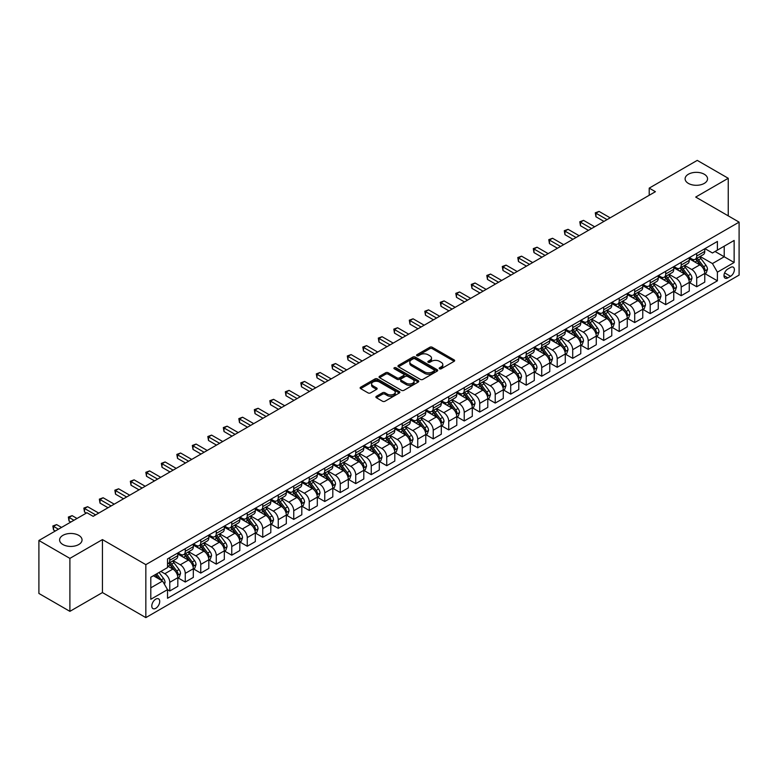 <?xml version="1.0" encoding="UTF-8"?>
<svg xmlns="http://www.w3.org/2000/svg" width="778" height="778" viewBox="0 0 778 778"><rect width="100%" height="100%" fill="white"/><g stroke="black" fill="none" stroke-linecap="round" stroke-linejoin="round"><path stroke-width="1.17" d="M439.531 368.782A1.206 0.7 0 0 0 441.233 368.782L454.158 361.313A1.721 0.992 0 0 0 454.663 360.613A1.721 0.992 0 0 0 454.158 359.913L432.257 347.26A1.721 0.992 0 0 0 429.826 347.26L416.891 354.729A1.206 0.7 0 0 0 416.541 355.215A1.206 0.7 0 0 0 416.891 355.711A1.206 0.7 0 0 0 418.593 355.711L420.266 354.749A5.504 3.18 0 0 1 428.056 354.749L429.884 355.799A5.504 3.18 0 0 1 431.498 358.045A5.504 3.18 0 0 1 429.884 360.292L428.211 361.264A1.206 0.7 0 0 0 427.861 361.751A1.206 0.7 0 0 0 428.211 362.247A1.206 0.7 0 0 0 429.913 362.247L431.586 361.284A5.504 3.18 0 0 1 439.376 361.284L441.204 362.334A5.504 3.18 0 0 1 442.818 364.581A5.504 3.18 0 0 1 441.204 366.827L439.531 367.8A1.206 0.7 0 0 0 439.171 368.286A1.206 0.7 0 0 0 439.531 368.782L439.531 367.8M78.763 535.361A11.223 6.477 0 0 0 66.529 533.961A11.223 6.477 0 0 0 59.605 539.951A11.223 6.477 0 0 0 62.892 544.532A11.223 6.477 0 0 0 75.116 545.932A11.223 6.477 0 0 0 82.05 539.951A11.223 6.477 0 0 0 78.763 535.361M704.265 174.233A11.223 6.477 0 0 0 692.031 172.833A11.223 6.477 0 0 0 685.107 178.814A11.223 6.477 0 0 0 688.394 183.404A11.223 6.477 0 0 0 700.618 184.804A11.223 6.477 0 0 0 707.552 178.814A11.223 6.477 0 0 0 704.265 174.233M155.756 608.308A5.611 3.238 120 0 0 159.422 603.368A5.611 3.238 120 0 0 158.556 598.865A5.611 3.238 120 0 0 155.756 599.148A5.611 3.238 120 0 0 152.089 604.088A5.611 3.238 120 0 0 152.945 608.591A5.611 3.238 120 0 0 155.756 608.308M376.396 396.303A1.721 0.992 0 0 0 375.891 397.004A1.721 0.992 0 0 0 376.396 397.714L382.543 401.263A1.721 0.992 0 0 0 384.974 401.263L399.338 392.968A1.721 0.992 0 0 0 399.843 392.268A1.721 0.992 0 0 0 399.338 391.567L377.427 378.915A1.721 0.992 0 0 0 374.996 378.915L360.632 387.211A1.721 0.992 0 0 0 360.136 387.911A1.721 0.992 0 0 0 360.632 388.611L368.062 392.9A1.721 0.992 0 0 0 370.493 392.9L376.64 389.35A1.721 0.992 0 0 0 377.145 388.65A1.721 0.992 0 0 0 376.64 387.94L372.954 385.82A4.6 2.655 0 0 1 371.612 383.943A4.6 2.655 0 0 1 374.451 381.483A4.6 2.655 0 0 1 379.469 382.056L393.892 390.391A4.6 2.655 0 0 1 395.243 392.268A4.6 2.655 0 0 1 392.394 394.718A4.6 2.655 0 0 1 387.376 394.145L384.974 392.754A1.721 0.992 0 0 0 382.543 392.754L376.396 396.303L376.396 397.714L382.543 394.193L382.543 392.754M102.443 539.592L69.894 558.38L38.9 540.486L38.9 593.458L69.894 611.352L102.443 592.564L145.836 617.615L145.836 564.643L102.443 539.592L102.443 592.564M728.247 215.866L728.247 178.279L695.707 197.067L739.1 222.129L145.836 564.643M728.247 178.279L697.253 160.385L649.212 188.12L649.212 195.278M38.9 540.486L86.942 512.751L93.146 516.329L655.407 191.699L649.212 188.12M420.392 379.411A1.721 0.992 0 0 0 422.824 379.411L437.187 371.116A1.721 0.992 0 0 0 437.693 370.416A1.721 0.992 0 0 0 437.187 369.715L415.277 357.063A1.721 0.992 0 0 0 412.846 357.063L398.482 365.359A1.721 0.992 0 0 0 397.976 366.059A1.721 0.992 0 0 0 398.482 366.759L420.392 379.411M394.767 369.044A1.206 0.7 0 0 1 395.992 369.21L395.992 367.78L418.263 380.637A1.721 0.992 0 0 1 418.768 381.337A1.721 0.992 0 0 1 418.263 382.047L403.899 390.332A1.721 0.992 0 0 1 401.467 390.332L379.557 377.69L379.557 376.28A1.721 0.992 0 0 0 379.061 376.98A1.721 0.992 0 0 0 379.557 377.69M379.557 376.28L385.703 372.73A1.721 0.992 0 0 1 388.144 372.73L397.023 377.865A1.721 0.992 0 0 0 399.454 377.865L403.539 375.511A1.721 0.992 0 0 0 404.035 374.801A1.721 0.992 0 0 0 403.539 374.101L394.29 368.762A1.206 0.7 0 0 1 393.931 368.276A1.206 0.7 0 0 1 394.679 367.624A1.206 0.7 0 0 1 395.992 367.78M730.542 267.438L727.819 269.013A5.436 3.141 120 0 0 724.269 273.798A5.436 3.141 120 0 0 725.096 278.154A5.436 3.141 120 0 0 727.819 277.892L730.542 276.316A5.436 3.141 120 0 0 734.092 271.522A5.436 3.141 120 0 0 733.265 267.165A5.436 3.141 120 0 0 730.542 267.438M145.836 617.615L739.1 275.101L739.1 222.129M704.946 248.649L712.444 252.976L717.404 250.117L717.404 241.452L167.533 558.915L167.533 567.58L150.796 577.237L150.796 599.293L167.533 589.627L167.533 598.282L717.404 280.819L717.404 272.164L712.444 263.567L700.112 256.458M717.404 250.117L734.14 240.451L734.14 262.497L717.404 272.164M69.894 558.38L69.894 611.352M715.05 251.479L724.221 256.769L724.221 246.179L734.14 240.451M712.444 263.567L724.221 256.769L734.14 262.497M150.796 587.837L162.573 581.04L153.402 575.739M167.533 589.695L169.769 590.988L169.769 582.323A7.012 4.046 -120 0 0 164.81 573.736L160.842 571.441M169.769 590.988L177.822 586.33L177.822 577.675A7.012 4.046 -120 0 0 172.862 569.078L167.533 566.005M178.006 577.85L185.261 582.041L185.261 573.376A7.012 4.046 -120 0 0 180.302 564.789L173.183 560.675M185.261 582.041L193.323 577.383L193.323 568.728A7.012 4.046 -120 0 0 188.364 560.131L177.822 554.053M193.508 568.903L200.763 573.094L200.763 564.429A7.012 4.046 -120 0 0 195.803 555.842L188.684 551.728M200.763 573.094L208.825 568.436L208.825 559.771A7.012 4.046 -120 0 0 203.865 551.184L193.323 545.106M209.01 559.956L216.255 564.147L216.255 555.482A7.012 4.046 -120 0 0 211.295 546.895L204.176 542.781M216.255 564.147L224.317 559.489L224.317 550.824A7.012 4.046 -120 0 0 219.357 542.237L208.825 536.149M224.502 551.009L231.756 555.191L231.756 546.535A7.012 4.046 -120 0 0 226.797 537.948L219.678 533.834M231.756 555.191L239.819 550.542L239.819 541.877A7.012 4.046 -120 0 0 234.859 533.29L224.317 527.202M240.003 542.062L247.258 546.244L247.258 537.588A7.012 4.046 -120 0 0 242.298 528.991L235.18 524.887M247.258 546.244L255.31 541.595L255.31 532.93A7.012 4.046 -120 0 0 250.351 524.343L239.819 518.255M255.505 533.115L262.75 537.297L262.75 528.641A7.012 4.046 -120 0 0 257.79 520.044L250.672 515.94M262.75 537.297L270.812 532.648L270.812 523.983A7.012 4.046 -120 0 0 265.852 515.396L255.31 509.308M270.997 524.168L278.252 528.35L278.252 519.694A7.012 4.046 -120 0 0 273.292 511.097L266.173 506.993M278.252 528.35L286.314 523.701L286.314 515.036A7.012 4.046 -120 0 0 281.354 506.449L270.812 500.361M286.499 515.221L293.753 519.403L293.753 510.747A7.012 4.046 -120 0 0 288.794 502.15L281.665 498.037M293.753 519.403L301.806 514.754L301.806 506.089A7.012 4.046 -120 0 0 296.846 497.502L286.314 491.414M301.99 506.264L309.245 510.456L309.245 501.791A7.012 4.046 -120 0 0 304.286 493.203L297.167 489.09M309.245 510.456L317.307 505.807L317.307 497.142A7.012 4.046 -120 0 0 312.348 488.555L301.806 482.467M317.492 497.317L324.747 501.509L324.747 492.844A7.012 4.046 -120 0 0 319.787 484.256L312.668 480.143M324.747 501.509L332.809 496.86L332.809 488.195A7.012 4.046 -120 0 0 327.849 479.608L317.307 473.52M332.994 488.37L340.239 492.562L340.239 483.897A7.012 4.046 -120 0 0 335.279 475.309L328.16 471.196M340.239 492.562L348.301 487.903L348.301 479.248A7.012 4.046 -120 0 0 343.341 470.661L332.809 464.573M348.486 479.423L355.74 483.615L355.74 474.95A7.012 4.046 -120 0 0 350.781 466.362L343.662 462.249M355.74 483.615L363.803 478.956L363.803 470.301A7.012 4.046 -120 0 0 358.843 461.714L348.301 455.626M363.987 470.476L371.242 474.668L371.242 466.003A7.012 4.046 -120 0 0 366.282 457.415L359.164 453.302M371.242 474.668L379.294 470.009L379.294 461.354A7.012 4.046 -120 0 0 374.335 452.757L363.803 446.679M379.489 461.529L386.734 465.721L386.734 457.056A7.012 4.046 -120 0 0 381.774 448.468L374.656 444.355M386.734 465.721L394.796 461.062L394.796 452.407A7.012 4.046 -120 0 0 389.836 443.81L379.294 437.732M394.981 452.582L402.236 456.774L402.236 448.109A7.012 4.046 -120 0 0 397.276 439.521L390.157 435.408M402.236 456.774L410.298 452.115L410.298 443.46A7.012 4.046 -120 0 0 405.338 434.863L394.796 428.785M410.483 443.635L417.737 447.827L417.737 439.162A7.012 4.046 -120 0 0 412.778 430.574L405.649 426.461M417.737 447.827L425.79 443.168L425.79 434.503A7.012 4.046 -120 0 0 420.83 425.916L410.298 419.838M425.974 434.688L433.229 438.88L433.229 430.215A7.012 4.046 -120 0 0 428.27 421.627L421.151 417.514M433.229 438.88L441.291 434.221L441.291 425.556A7.012 4.046 -120 0 0 436.332 416.969L425.79 410.891M441.476 425.741L448.731 429.923L448.731 421.268A7.012 4.046 -120 0 0 443.771 412.68L436.653 408.567M448.731 429.923L456.793 425.274L456.793 416.609A7.012 4.046 -120 0 0 451.833 408.022L441.291 401.934M456.978 416.794L464.223 420.976L464.223 412.321A7.012 4.046 -120 0 0 459.263 403.724L452.144 399.62M464.223 420.976L472.285 416.327L472.285 407.662A7.012 4.046 -120 0 0 467.325 399.075L456.793 392.987M472.47 407.847L479.725 412.029L479.725 403.374A7.012 4.046 -120 0 0 474.765 394.777L467.646 390.673M479.725 412.029L487.787 407.38L487.787 398.715A7.012 4.046 -120 0 0 482.827 390.128L472.285 384.04M487.971 398.9L495.226 403.082L495.226 394.427A7.012 4.046 -120 0 0 490.266 385.83L483.148 381.726M495.226 403.082L503.278 398.433L503.278 389.768A7.012 4.046 -120 0 0 498.319 381.181L487.787 375.093M503.473 389.953L510.718 394.135L510.718 385.48A7.012 4.046 -120 0 0 505.758 376.883L498.64 372.769M510.718 394.135L518.78 389.486L518.78 380.821A7.012 4.046 -120 0 0 513.82 372.234L503.278 366.146M518.965 380.996L526.22 385.188L526.22 376.523A7.012 4.046 -120 0 0 521.26 367.936L514.141 363.822M526.22 385.188L534.282 380.539L534.282 371.874A7.012 4.046 -120 0 0 529.322 363.287L518.78 357.199M534.467 372.049L541.721 376.241L541.721 367.576A7.012 4.046 -120 0 0 536.762 358.989L529.633 354.875M541.721 376.241L549.774 371.592L549.774 362.927A7.012 4.046 -120 0 0 544.814 354.34L534.282 348.252M549.958 363.102L557.213 367.294L557.213 358.629A7.012 4.046 -120 0 0 552.254 350.042L545.135 345.928M557.213 367.294L565.275 362.636L565.275 353.98A7.012 4.046 -120 0 0 560.316 345.393L549.774 339.305M565.46 354.155L572.715 358.347L572.715 349.682A7.012 4.046 -120 0 0 567.755 341.095L560.637 336.981M572.715 358.347L580.777 353.689L580.777 345.033A7.012 4.046 -120 0 0 575.817 336.446L565.275 330.358M580.962 345.208L588.207 349.4L588.207 340.735A7.012 4.046 -120 0 0 583.257 332.148L576.128 328.034M588.207 349.4L596.269 344.742L596.269 336.086A7.012 4.046 -120 0 0 591.309 327.489L580.777 321.411M596.454 336.261L603.709 340.453L603.709 331.788A7.012 4.046 -120 0 0 598.749 323.201L591.63 319.087M603.709 340.453L611.771 335.795L611.771 327.139A7.012 4.046 -120 0 0 606.811 318.542L596.269 312.464M611.955 327.314L619.21 331.506L619.21 322.841A7.012 4.046 -120 0 0 614.25 314.254L607.132 310.14M619.21 331.506L627.263 326.848L627.263 318.192A7.012 4.046 -120 0 0 622.303 309.595L611.771 303.517M627.457 318.367L634.702 322.559L634.702 313.894A7.012 4.046 -120 0 0 629.742 305.307L622.624 301.193M634.702 322.559L642.764 317.901L642.764 309.245A7.012 4.046 -120 0 0 637.804 300.648L627.263 294.57M642.949 309.42L650.204 313.612L650.204 304.947A7.012 4.046 -120 0 0 645.244 296.36L638.125 292.246M650.204 313.612L658.266 308.954L658.266 300.289A7.012 4.046 -120 0 0 653.306 291.701L642.764 285.623M658.451 300.473L665.705 304.655L665.705 296A7.012 4.046 -120 0 0 660.746 287.413L653.617 283.299M665.705 304.655L673.758 300.007L673.758 291.342A7.012 4.046 -120 0 0 668.798 282.754L658.266 276.667M673.942 291.526L681.197 295.708L681.197 287.053A7.012 4.046 -120 0 0 676.238 278.456L669.119 274.352M681.197 295.708L689.259 291.06L689.259 282.395A7.012 4.046 -120 0 0 684.3 273.807L673.758 267.72M689.444 282.579L696.699 286.761L696.699 278.106A7.012 4.046 -120 0 0 691.739 269.509L684.621 265.405M696.699 286.761L704.761 282.113L704.761 273.448A7.012 4.046 -120 0 0 699.801 264.86L689.259 258.773M689.444 257.596L691.739 258.918A7.012 4.046 -120 0 0 695.24 259.269A7.012 4.046 -120 0 0 696.699 256.059L696.699 253.404M673.942 266.543L676.238 267.865A7.012 4.046 -120 0 0 679.748 268.216A7.012 4.046 -120 0 0 681.197 265.006L681.197 262.351M658.451 275.49L660.746 276.812A7.012 4.046 -120 0 0 664.247 277.163A7.012 4.046 -120 0 0 665.705 273.953L665.705 271.298M642.949 284.437L645.244 285.759A7.012 4.046 -120 0 0 648.755 286.11A7.012 4.046 -120 0 0 650.204 282.9L650.204 280.245M627.457 293.384L629.742 294.706A7.012 4.046 -120 0 0 633.253 295.056A7.012 4.046 -120 0 0 634.702 291.847L634.702 289.192M611.955 302.331L614.25 303.653A7.012 4.046 -120 0 0 617.751 304.004A7.012 4.046 -120 0 0 619.21 300.794L619.21 298.149M596.454 311.278L598.749 312.6A7.012 4.046 -120 0 0 602.26 312.951A7.012 4.046 -120 0 0 603.709 309.741L603.709 307.096M580.962 320.225L583.257 321.547A7.012 4.046 -120 0 0 586.758 321.898A7.012 4.046 -120 0 0 588.207 318.688L588.207 316.043M565.46 329.172L567.755 330.504A7.012 4.046 -120 0 0 571.256 330.844A7.012 4.046 -120 0 0 572.715 327.635L572.715 324.99M549.958 338.119L552.254 339.451A7.012 4.046 -120 0 0 555.764 339.791A7.012 4.046 -120 0 0 557.213 336.582L557.213 333.937M534.467 347.076L536.762 348.398A7.012 4.046 -120 0 0 540.263 348.739A7.012 4.046 -120 0 0 541.721 345.529L541.721 342.884M518.965 356.023L521.26 357.345A7.012 4.046 -120 0 0 524.771 357.686A7.012 4.046 -120 0 0 526.22 354.476L526.22 351.831M503.463 364.97L505.758 366.292A7.012 4.046 -120 0 0 509.269 366.642A7.012 4.046 -120 0 0 510.718 363.423L510.718 360.778M487.971 373.917L490.266 375.239A7.012 4.046 -120 0 0 493.767 375.589A7.012 4.046 -120 0 0 495.226 372.37L495.226 369.725M472.47 382.864L474.765 384.186A7.012 4.046 -120 0 0 478.276 384.536A7.012 4.046 -120 0 0 479.725 381.327L479.725 378.672M456.978 391.811L459.263 393.133A7.012 4.046 -120 0 0 462.774 393.483A7.012 4.046 -120 0 0 464.223 390.274L464.223 387.619M441.476 400.758L443.771 402.08A7.012 4.046 -120 0 0 447.272 402.43A7.012 4.046 -120 0 0 448.731 399.221L448.731 396.566M425.974 409.705L428.27 411.027A7.012 4.046 -120 0 0 431.78 411.377A7.012 4.046 -120 0 0 433.229 408.168L433.229 405.513M410.483 418.652L412.778 419.974A7.012 4.046 -120 0 0 416.279 420.324A7.012 4.046 -120 0 0 417.737 417.115L417.737 414.46M394.981 427.599L397.276 428.921A7.012 4.046 -120 0 0 400.787 429.271A7.012 4.046 -120 0 0 402.236 426.062L402.236 423.417M379.479 436.546L381.774 437.868A7.012 4.046 -120 0 0 385.285 438.218A7.012 4.046 -120 0 0 386.734 435.009L386.734 432.364M363.987 445.493L366.282 446.815A7.012 4.046 -120 0 0 369.783 447.165A7.012 4.046 -120 0 0 371.242 443.956L371.242 441.311M348.486 454.44L350.781 455.772A7.012 4.046 -120 0 0 354.291 456.112A7.012 4.046 -120 0 0 355.74 452.903L355.74 450.258M332.994 463.387L335.279 464.719A7.012 4.046 -120 0 0 338.79 465.059A7.012 4.046 -120 0 0 340.239 461.85L340.239 459.205M317.492 472.343L319.787 473.666A7.012 4.046 -120 0 0 323.288 474.006A7.012 4.046 -120 0 0 324.747 470.797L324.747 468.152M301.99 481.29L304.286 482.613A7.012 4.046 -120 0 0 307.796 482.953A7.012 4.046 -120 0 0 309.245 479.744L309.245 477.099M286.499 490.237L288.794 491.56A7.012 4.046 -120 0 0 292.295 491.91A7.012 4.046 -120 0 0 293.753 488.691L293.753 486.046M270.997 499.184L273.292 500.507A7.012 4.046 -120 0 0 276.803 500.857A7.012 4.046 -120 0 0 278.252 497.638L278.252 494.993M255.495 508.131L257.79 509.454A7.012 4.046 -120 0 0 261.301 509.804A7.012 4.046 -120 0 0 262.75 506.595L262.75 503.94M240.003 517.078L242.298 518.401A7.012 4.046 -120 0 0 245.799 518.751A7.012 4.046 -120 0 0 247.258 515.542L247.258 512.887M224.502 526.025L226.797 527.348A7.012 4.046 -120 0 0 230.307 527.698A7.012 4.046 -120 0 0 231.756 524.489L231.756 521.834M209.01 534.972L211.295 536.295A7.012 4.046 -120 0 0 214.806 536.645A7.012 4.046 -120 0 0 216.255 533.436L216.255 530.781M193.508 543.919L195.803 545.242A7.012 4.046 -120 0 0 199.304 545.592A7.012 4.046 -120 0 0 200.763 542.383L200.763 539.728M178.006 552.866L180.302 554.189A7.012 4.046 -120 0 0 183.812 554.539A7.012 4.046 -120 0 0 185.261 551.33L185.261 548.685M704.946 273.632L717.404 280.819M695.24 259.269L703.302 254.61A7.012 4.046 -120 0 0 704.761 251.401L704.761 248.756M679.748 268.216L687.81 263.557A7.012 4.046 -120 0 0 689.259 260.348L689.259 257.703M664.247 277.163L672.309 272.504A7.012 4.046 -120 0 0 673.758 269.295L673.758 266.65M648.755 286.11L656.807 281.451A7.012 4.046 -120 0 0 658.266 278.242L658.266 275.597M633.253 295.056L641.315 290.408A7.012 4.046 -120 0 0 642.764 287.189L642.764 284.544M617.751 304.004L625.813 299.355A7.012 4.046 -120 0 0 627.263 296.136L627.263 293.491M602.26 312.951L610.312 308.302A7.012 4.046 -120 0 0 611.771 305.093L611.771 302.438M586.758 321.898L594.82 317.249A7.012 4.046 -120 0 0 596.269 314.04L596.269 311.385M571.256 330.844L579.318 326.196A7.012 4.046 -120 0 0 580.777 322.987L580.777 320.332M555.764 339.791L563.826 335.143A7.012 4.046 -120 0 0 565.275 331.934L565.275 329.279M540.263 348.739L548.325 344.09A7.012 4.046 -120 0 0 549.774 340.881L549.774 338.226M524.771 357.686L532.823 353.037A7.012 4.046 -120 0 0 534.282 349.828L534.282 347.183M509.269 366.642L517.331 361.984A7.012 4.046 -120 0 0 518.78 358.775L518.78 356.13M493.767 375.589L501.829 370.931A7.012 4.046 -120 0 0 503.278 367.722L503.278 365.077M478.276 384.536L486.328 379.878A7.012 4.046 -120 0 0 487.787 376.669L487.787 374.024M462.774 393.483L470.836 388.825A7.012 4.046 -120 0 0 472.285 385.616L472.285 382.971M447.272 402.43L455.334 397.772A7.012 4.046 -120 0 0 456.793 394.563L456.793 391.918M431.78 411.377L439.842 406.719A7.012 4.046 -120 0 0 441.291 403.51L441.291 400.865M416.279 420.324L424.341 415.676A7.012 4.046 -120 0 0 425.79 412.457L425.79 409.811M400.787 429.271L408.839 424.623A7.012 4.046 -120 0 0 410.298 421.404L410.298 418.759M385.285 438.218L393.347 433.57A7.012 4.046 -120 0 0 394.796 430.36L394.796 427.706M369.783 447.165L377.845 442.517A7.012 4.046 -120 0 0 379.294 439.307L379.294 436.653M354.291 456.112L362.344 451.464A7.012 4.046 -120 0 0 363.803 448.254L363.803 445.599M338.79 465.059L346.852 460.411A7.012 4.046 -120 0 0 348.301 457.201L348.301 454.546M323.288 474.006L331.35 469.358A7.012 4.046 -120 0 0 332.809 466.148L332.809 463.494M307.796 482.953L315.858 478.305A7.012 4.046 -120 0 0 317.307 475.095L317.307 472.45M292.295 491.91L300.357 487.252A7.012 4.046 -120 0 0 301.806 484.042L301.806 481.397M276.803 500.857L284.855 496.199A7.012 4.046 -120 0 0 286.314 492.989L286.314 490.344M261.301 509.804L269.363 505.146A7.012 4.046 -120 0 0 270.812 501.936L270.812 499.291M245.799 518.751L253.861 514.093A7.012 4.046 -120 0 0 255.31 510.883L255.31 508.238M230.307 527.698L238.36 523.04A7.012 4.046 -120 0 0 239.819 519.83L239.819 517.185M214.806 536.645L222.868 531.987A7.012 4.046 -120 0 0 224.317 528.777L224.317 526.132M199.304 545.592L207.366 540.943A7.012 4.046 -120 0 0 208.825 537.724L208.825 535.079M183.812 554.539L191.874 549.89A7.012 4.046 -120 0 0 193.323 546.671L193.323 544.026M167.533 563.768A7.012 4.046 -120 0 0 168.311 563.486L176.373 558.837A7.012 4.046 -120 0 0 177.822 555.628L177.822 552.973M168.311 563.486A7.012 4.046 -120 0 0 169.769 560.277L169.769 557.631M162.573 581.04L167.533 589.627M440.008 368.947L441.204 368.266A5.504 3.18 0 0 0 442.818 366.01L442.818 364.581M431.498 358.045L431.498 359.485A5.504 3.18 0 0 1 429.884 361.731L428.688 362.412M454.158 359.913L454.158 361.313L432.257 348.69A1.721 0.992 0 0 0 429.826 348.69L417.378 355.886M437.158 371.125L415.277 358.493A1.721 0.992 0 0 0 412.846 358.493L398.511 366.778M434.143 370.902A1.206 0.7 0 0 0 434.494 370.416A1.206 0.7 0 0 0 434.143 369.92L414.917 358.823A1.206 0.7 0 0 0 413.206 358.823L411.445 359.844A5.504 3.18 0 0 0 409.831 362.091A5.504 3.18 0 0 0 411.445 364.337L424.594 371.923A5.504 3.18 0 0 0 432.374 371.923L434.143 370.902L434.143 372.341A1.206 0.7 0 0 0 434.494 371.845L434.494 370.416M409.831 362.091L409.831 363.521A5.504 3.18 0 0 0 411.445 365.767L411.445 364.337M434.143 372.341L432.374 373.352A5.504 3.18 0 0 1 424.594 373.352L411.445 365.767M379.586 377.7L385.703 374.169L385.703 372.73M404.035 374.801L404.035 376.241A1.721 0.992 0 0 1 403.539 376.941L399.454 379.294A1.721 0.992 0 0 1 397.023 379.294L388.144 374.169A1.721 0.992 0 0 0 385.703 374.169M395.992 369.21L418.233 382.056M406.242 383.184A4.6 2.655 0 0 0 411.261 383.758A4.6 2.655 0 0 0 414.1 381.308A4.6 2.655 0 0 0 412.758 379.421L407.672 376.494A1.721 0.992 0 0 0 405.241 376.494L401.166 378.847A1.721 0.992 0 0 0 400.66 379.547A1.721 0.992 0 0 0 401.166 380.248L406.242 383.184L406.242 384.614A4.6 2.655 0 0 0 411.261 385.188A4.6 2.655 0 0 0 414.1 382.737L414.1 381.308M400.66 379.547L400.66 380.977A1.721 0.992 0 0 0 401.166 381.687L401.166 380.248M406.242 384.614L401.166 381.687M395.243 392.268L395.243 393.697A4.6 2.655 0 0 1 392.394 396.158A4.6 2.655 0 0 1 387.376 395.574L384.974 394.193A1.721 0.992 0 0 0 382.543 394.193M371.612 383.943L371.612 385.373A4.6 2.655 0 0 0 372.954 387.25L372.954 385.82M376.62 389.36L372.954 387.25M399.318 392.978L377.427 380.345A1.721 0.992 0 0 0 374.996 380.345L360.661 388.621L360.632 387.211M704.761 273.739L706.249 272.874L707.484 269.295A4.649 2.684 -120 0 0 705.996 265.337L700.939 258.578A13.411 7.741 -120 0 0 699.471 256.828M694.433 261.758A13.411 7.741 -120 0 0 691.691 258.889M704.333 270.89L704.975 269.499A4.649 2.684 -120 0 0 703.643 266.698L698.576 259.94A13.411 7.741 -120 0 0 697.117 258.189M695.863 258.909A11.135 6.428 60 0 1 697.691 260.98L701.98 266.708M610.156 217.83L599.06 211.422L595.958 213.211L595.958 216.79L603.961 221.409M695.629 259.045A13.411 7.741 60 0 1 697.088 260.795L700.463 265.298M595.958 216.79L595.277 212.822L607.054 219.62M595.277 212.822L599.06 211.422M689.259 282.686L690.747 281.821L691.982 278.242A4.649 2.684 -120 0 0 690.504 274.284L685.437 267.525A13.411 7.741 -120 0 0 683.969 265.775M678.931 270.715A13.411 7.741 -120 0 0 676.189 267.836M688.831 279.837L689.473 278.446A4.649 2.684 -120 0 0 688.151 275.645L683.084 268.887A13.411 7.741 -120 0 0 681.616 267.136M680.371 267.856A11.135 6.428 60 0 1 682.199 269.927L686.488 275.655M594.655 226.777L583.558 220.369L580.466 222.158L580.466 225.737L588.46 230.356M680.128 267.992A13.411 7.741 60 0 1 681.596 269.742L684.961 274.245M580.466 225.737L579.785 221.769L591.562 228.567M579.785 221.769L583.558 220.369M673.758 291.633L675.246 290.768L676.49 287.189A4.649 2.684 -120 0 0 675.003 283.241L669.936 276.472A13.411 7.741 -120 0 0 668.477 274.722M663.44 279.662A13.411 7.741 -120 0 0 660.687 276.783M673.34 288.784L673.981 287.393A4.649 2.684 -120 0 0 672.649 284.592L667.582 277.834A13.411 7.741 -120 0 0 666.124 276.083M664.869 276.803A11.135 6.428 60 0 1 666.697 278.884L670.986 284.602M579.163 235.724L568.066 229.316L564.964 231.105L564.964 234.684L572.958 239.303M664.636 276.939A13.411 7.741 60 0 1 666.094 278.689L669.459 283.192M564.964 234.684L564.283 230.716L576.06 237.514M564.283 230.716L568.066 229.316M658.266 300.58L659.754 299.724L660.989 296.136A4.649 2.684 -120 0 0 659.511 292.188L654.444 285.419A13.411 7.741 -120 0 0 652.975 283.669M647.938 288.609A13.411 7.741 -120 0 0 645.195 285.73M657.838 297.731L658.48 296.34A4.649 2.684 -120 0 0 657.147 293.539L652.081 286.781A13.411 7.741 -120 0 0 650.622 285.03M649.377 285.75A11.135 6.428 60 0 1 651.205 287.831L655.484 293.549M563.661 244.671L552.565 238.272L549.462 240.062L549.462 243.64L557.466 248.25M649.134 285.886A13.411 7.741 60 0 1 650.593 287.636L653.967 292.139M549.462 243.64L548.782 239.663L560.559 246.461M548.782 239.663L552.565 238.272M642.764 309.527L644.252 308.671L645.487 305.093A4.649 2.684 -120 0 0 644.009 301.135L638.942 294.366A13.411 7.741 -120 0 0 637.483 292.616M632.436 297.556A13.411 7.741 -120 0 0 629.694 294.677M642.336 306.678L642.988 305.287A4.649 2.684 -120 0 0 641.655 302.496L636.589 295.728A13.411 7.741 -120 0 0 635.12 293.977M633.875 294.697A11.135 6.428 60 0 1 635.704 296.778L639.993 302.496M548.159 253.618L537.063 247.219L533.971 249.009L533.971 252.587L541.965 257.197M633.632 294.833A13.411 7.741 60 0 1 635.101 296.593L638.466 301.086M533.971 252.587L533.29 248.61L545.067 255.408M533.29 248.61L537.063 247.219M627.263 318.474L628.75 317.619L629.995 314.04A4.649 2.684 -120 0 0 628.507 310.082L623.441 303.313A13.411 7.741 -120 0 0 621.982 301.563M616.944 306.503A13.411 7.741 -120 0 0 614.192 303.624M626.844 315.625L627.486 314.234A4.649 2.684 -120 0 0 626.154 311.443L621.087 304.675A13.411 7.741 -120 0 0 619.628 302.924M618.374 303.644A11.135 6.428 60 0 1 620.202 305.725L624.491 311.443M532.667 262.565L521.571 256.166L518.469 257.956L518.469 261.534L526.463 266.144M618.14 303.78A13.411 7.741 60 0 1 619.599 305.54L622.974 310.033M518.469 261.534L517.788 257.557L529.565 264.355M517.788 257.557L521.571 256.166M611.771 327.421L613.259 326.566L614.494 322.987A4.649 2.684 -120 0 0 613.015 319.029L607.949 312.26A13.411 7.741 -120 0 0 606.48 310.51M601.443 315.45A13.411 7.741 -120 0 0 598.7 312.571M611.343 324.572L611.985 323.181A4.649 2.684 -120 0 0 610.652 320.39L605.595 313.622A13.411 7.741 -120 0 0 604.127 311.871M602.882 312.591A11.135 6.428 60 0 1 604.71 314.672L608.989 320.39M517.166 271.512L506.07 265.113L502.977 266.903L502.977 270.481L510.971 275.091M602.639 312.727A13.411 7.741 60 0 1 604.107 314.487L607.472 318.98M502.977 270.481L502.287 266.504L514.073 273.302M502.287 266.504L506.07 265.113M596.269 336.368L597.757 335.512L599.002 331.934A4.649 2.684 -120 0 0 597.514 327.976L592.447 321.217A13.411 7.741 -120 0 0 590.988 319.457M585.951 324.397A13.411 7.741 -120 0 0 583.199 321.518M595.851 333.529L596.493 332.128A4.649 2.684 -120 0 0 595.16 329.337L590.094 322.569A13.411 7.741 -120 0 0 588.625 320.818M587.38 321.538A11.135 6.428 60 0 1 589.209 323.619L593.497 329.337M501.674 280.469L490.578 274.06L487.475 275.85L487.475 279.428L495.469 284.048M587.137 321.674A13.411 7.741 60 0 1 588.606 323.434L591.97 327.927M487.475 279.428L486.795 275.451L498.572 282.258M486.795 275.451L490.578 274.06M580.777 345.315L582.265 344.459L583.5 340.881A4.649 2.684 -120 0 0 582.012 336.923L576.955 330.164A13.411 7.741 -120 0 0 575.487 328.404M570.449 333.344A13.411 7.741 -120 0 0 567.707 330.475M580.349 342.476L580.991 341.075A4.649 2.684 -120 0 0 579.659 338.284L574.592 331.516A13.411 7.741 -120 0 0 573.133 329.765M571.879 330.485A11.135 6.428 60 0 1 573.707 332.566L577.996 338.284M486.172 289.416L475.076 283.007L471.974 284.797L471.974 288.375L479.977 292.995M571.645 330.631A13.411 7.741 60 0 1 573.104 332.381L576.479 336.874M471.974 288.375L471.293 284.398L483.07 291.205M471.293 284.398L475.076 283.007M565.275 354.262L566.763 353.406L567.998 349.828A4.649 2.684 -120 0 0 566.52 345.87L561.453 339.111A13.411 7.741 -120 0 0 559.985 337.351M554.947 342.291A13.411 7.741 -120 0 0 552.205 339.422M564.847 351.423L565.489 350.022A4.649 2.684 -120 0 0 564.167 347.231L559.1 340.472A13.411 7.741 -120 0 0 557.631 338.712M556.387 339.432A11.135 6.428 60 0 1 558.215 341.513L562.504 347.241M470.671 298.363L459.574 291.954L456.482 293.744L456.482 297.322L464.476 301.942M556.144 339.578A13.411 7.741 60 0 1 557.612 341.328L560.977 345.821M456.482 297.322L455.801 293.345L467.578 300.152M455.801 293.345L459.574 291.954M549.774 363.209L551.262 362.354L552.506 358.775A4.649 2.684 -120 0 0 551.019 354.817L545.952 348.058A13.411 7.741 -120 0 0 544.493 346.307M539.455 351.238A13.411 7.741 -120 0 0 536.703 348.369M549.356 360.37L549.997 358.969A4.649 2.684 -120 0 0 548.665 356.178L543.598 349.419A13.411 7.741 -120 0 0 542.14 347.659M540.885 348.379A11.135 6.428 60 0 1 542.713 350.46L547.002 356.188M455.179 307.31L444.082 300.901L440.98 302.691L440.98 306.269L448.974 310.889M540.652 348.525A13.411 7.741 60 0 1 542.11 350.275L545.475 354.768M440.98 306.269L440.299 302.302L452.076 309.099M440.299 302.302L444.082 300.901M534.282 372.156L535.77 371.3L537.005 367.722A4.649 2.684 -120 0 0 535.527 363.764L530.46 357.005A13.411 7.741 -120 0 0 528.991 355.254M523.954 360.185A13.411 7.741 -120 0 0 521.211 357.316M533.854 369.317L534.496 367.916A4.649 2.684 -120 0 0 533.163 365.125L528.097 358.366A13.411 7.741 -120 0 0 526.638 356.606M525.393 357.335A11.135 6.428 60 0 1 527.221 359.407L531.5 365.135M439.677 316.257L428.581 309.848L425.478 311.638L425.478 315.216L433.482 319.836M525.15 357.472A13.411 7.741 60 0 1 526.609 359.222L529.983 363.715M425.478 315.216L424.798 311.249L436.575 318.046M424.798 311.249L428.581 309.848M518.78 381.113L520.268 380.248L521.503 376.669A4.649 2.684 -120 0 0 520.025 372.711L514.958 365.952A13.411 7.741 -120 0 0 513.499 364.201M508.452 369.132A13.411 7.741 -120 0 0 505.71 366.263M518.352 378.264L519.004 376.873A4.649 2.684 -120 0 0 517.671 374.072L512.605 367.313A13.411 7.741 -120 0 0 511.136 365.563M509.891 366.282A11.135 6.428 60 0 1 511.72 368.354L516.009 374.082M424.175 325.204L413.079 318.795L409.987 320.585L409.987 324.163L417.981 328.783M509.648 366.419A13.411 7.741 60 0 1 511.117 368.169L514.482 372.662M409.987 324.163L409.306 320.196L421.083 326.993M409.306 320.196L413.079 318.795M503.278 390.06L504.766 389.195L506.011 385.616A4.649 2.684 -120 0 0 504.523 381.658L499.457 374.899A13.411 7.741 -120 0 0 497.998 373.148M492.96 378.079A13.411 7.741 -120 0 0 490.208 375.21M502.86 387.211L503.502 385.82A4.649 2.684 -120 0 0 502.17 383.019L497.103 376.26A13.411 7.741 -120 0 0 495.644 374.51M494.39 375.229A11.135 6.428 60 0 1 496.218 377.301L500.507 383.029M408.683 334.151L397.587 327.742L394.485 329.532L394.485 333.11L402.479 337.73M494.156 375.366A13.411 7.741 60 0 1 495.615 377.116L498.99 381.609M394.485 333.11L393.804 329.143L405.581 335.94M393.804 329.143L397.587 327.742M487.787 399.007L489.274 398.142L490.51 394.563A4.649 2.684 -120 0 0 489.031 390.605L483.965 383.846A13.411 7.741 -120 0 0 482.496 382.095M477.459 387.026A13.411 7.741 -120 0 0 474.716 384.157M487.359 396.158L488.001 394.767A4.649 2.684 -120 0 0 486.668 391.966L481.611 385.207A13.411 7.741 -120 0 0 480.143 383.457M478.898 384.176A11.135 6.428 60 0 1 480.726 386.248L485.005 391.976M393.182 343.098L382.086 336.689L378.993 338.479L378.993 342.057L386.987 346.677M478.655 384.313A13.411 7.741 60 0 1 480.123 386.063L483.488 390.566M378.993 342.057L378.303 338.09L390.079 344.887M378.303 338.09L382.086 336.689M472.285 407.954L473.773 407.089L475.018 403.51A4.649 2.684 -120 0 0 473.53 399.552L468.463 392.793A13.411 7.741 -120 0 0 467.004 391.042M461.967 395.983A13.411 7.741 -120 0 0 459.214 393.104M471.867 405.105L472.509 403.714A4.649 2.684 -120 0 0 471.176 400.913L466.11 394.154A13.411 7.741 -120 0 0 464.641 392.404M463.396 393.123A11.135 6.428 60 0 1 465.225 395.195L469.513 400.923M377.69 352.045L366.594 345.636L363.491 347.426L363.491 351.004L371.485 355.624M463.153 393.26A13.411 7.741 60 0 1 464.622 395.01L467.986 399.513M363.491 351.004L362.811 347.037L374.588 353.834M362.811 347.037L366.594 345.636M456.793 416.901L458.281 416.036L459.516 412.457A4.649 2.684 -120 0 0 458.028 408.508L452.971 401.74A13.411 7.741 -120 0 0 451.503 399.989M446.465 404.93A13.411 7.741 -120 0 0 443.723 402.051M456.365 414.052L457.007 412.661A4.649 2.684 -120 0 0 455.675 409.86L450.608 403.101A13.411 7.741 -120 0 0 449.149 401.351M447.895 402.07A11.135 6.428 60 0 1 449.723 404.152L454.012 409.87M362.188 360.992L351.092 354.583L347.99 356.373L347.99 359.951L355.993 364.571M447.661 402.207A13.411 7.741 60 0 1 449.12 403.957L452.495 408.46M347.99 359.951L347.309 355.984L359.086 362.781M347.309 355.984L351.092 354.583M441.291 425.848L442.779 424.992L444.014 421.404A4.649 2.684 -120 0 0 442.536 417.455L437.469 410.687A13.411 7.741 -120 0 0 436.001 408.936M430.963 413.877A13.411 7.741 -120 0 0 428.221 410.998M440.863 422.999L441.505 421.608A4.649 2.684 -120 0 0 440.183 418.807L435.116 412.048A13.411 7.741 -120 0 0 433.647 410.298M432.403 411.017A11.135 6.428 60 0 1 434.231 413.099L438.52 418.817M346.687 369.939L335.59 363.54L332.498 365.329L332.498 368.908L340.492 373.518M432.16 411.154A13.411 7.741 60 0 1 433.628 412.904L436.993 417.407M332.498 368.908L331.817 364.931L343.594 371.728M331.817 364.931L335.59 363.54M425.79 434.795L427.278 433.939L428.522 430.36A4.649 2.684 -120 0 0 427.034 426.402L421.968 419.634A13.411 7.741 -120 0 0 420.509 417.883M415.471 422.824A13.411 7.741 -120 0 0 412.719 419.945M425.371 431.946L426.013 430.555A4.649 2.684 -120 0 0 424.681 427.764L419.614 420.995A13.411 7.741 -120 0 0 418.156 419.245M416.901 419.964A11.135 6.428 60 0 1 418.729 422.046L423.018 427.764M331.195 378.886L320.098 372.487L316.996 374.276L316.996 377.855L324.99 382.465M416.668 420.101A13.411 7.741 60 0 1 418.126 421.861L421.491 426.354M316.996 377.855L316.315 373.878L328.092 380.675M316.315 373.878L320.098 372.487M410.298 443.742L411.786 442.886L413.021 439.307A4.649 2.684 -120 0 0 411.543 435.349L406.476 428.581A13.411 7.741 -120 0 0 405.007 426.83M399.97 431.771A13.411 7.741 -120 0 0 397.227 428.892M409.87 440.893L410.512 439.502A4.649 2.684 -120 0 0 409.179 436.711L404.113 429.942A13.411 7.741 -120 0 0 402.654 428.192M401.409 428.911A11.135 6.428 60 0 1 403.237 430.993L407.516 436.711M315.693 387.833L304.597 381.434L301.494 383.223L301.494 386.802L309.498 391.412M401.166 429.048A13.411 7.741 60 0 1 402.625 430.808L405.999 435.301M301.494 386.802L300.814 382.825L312.591 389.622M300.814 382.825L304.597 381.434M394.796 452.689L396.284 451.833L397.519 448.254A4.649 2.684 -120 0 0 396.041 444.296L390.974 437.528A13.411 7.741 -120 0 0 389.515 435.777M384.468 440.718A13.411 7.741 -120 0 0 381.726 437.839M394.368 449.84L395.02 448.449A4.649 2.684 -120 0 0 393.687 445.658L388.621 438.889A13.411 7.741 -120 0 0 387.152 437.139M385.907 437.858A11.135 6.428 60 0 1 387.736 439.94L392.024 445.658M300.191 396.78L289.095 390.381L286.003 392.17L286.003 395.749L293.996 400.359M385.664 437.995A13.411 7.741 60 0 1 387.133 439.755L390.498 444.248M286.003 395.749L285.322 391.772L297.099 398.569M285.322 391.772L289.095 390.381M379.294 461.636L380.782 460.78L382.027 457.201A4.649 2.684 -120 0 0 380.539 453.243L375.473 446.484A13.411 7.741 -120 0 0 374.014 444.724M368.976 449.665A13.411 7.741 -120 0 0 366.224 446.786M378.876 458.796L379.518 457.396A4.649 2.684 -120 0 0 378.186 454.605L373.119 447.836A13.411 7.741 -120 0 0 371.66 446.086M370.406 446.805A11.135 6.428 60 0 1 372.234 448.887L376.523 454.605M284.699 405.737L273.603 399.328L270.501 401.117L270.501 404.696L278.495 409.316M370.172 446.942A13.411 7.741 60 0 1 371.631 448.702L375.006 453.195M270.501 404.696L269.82 400.719L281.597 407.526M269.82 400.719L273.603 399.328M363.803 470.583L365.29 469.727L366.526 466.148A4.649 2.684 -120 0 0 365.047 462.19L359.981 455.431A13.411 7.741 -120 0 0 358.512 453.671M353.475 458.612A13.411 7.741 -120 0 0 350.732 455.743M363.375 467.743L364.016 466.343A4.649 2.684 -120 0 0 362.684 463.552L357.627 456.783A13.411 7.741 -120 0 0 356.159 455.033M354.914 455.752A11.135 6.428 60 0 1 356.742 457.834L361.021 463.552M269.198 414.684L258.101 408.275L255.009 410.064L255.009 413.643L263.003 418.263M354.671 455.898A13.411 7.741 60 0 1 356.139 457.649L359.504 462.142M255.009 413.643L254.318 409.666L266.095 416.473M254.318 409.666L258.101 408.275M348.301 479.53L349.789 478.674L351.034 475.095A4.649 2.684 -120 0 0 349.546 471.137L344.479 464.378A13.411 7.741 -120 0 0 343.02 462.618M337.983 467.559A13.411 7.741 -120 0 0 335.23 464.69M347.883 476.69L348.525 475.29A4.649 2.684 -120 0 0 347.192 472.499L342.126 465.74A13.411 7.741 -120 0 0 340.657 463.98M339.412 464.699A11.135 6.428 60 0 1 341.241 466.781L345.529 472.509M253.706 423.631L242.61 417.222L239.507 419.011L239.507 422.59L247.501 427.21M339.169 464.845A13.411 7.741 60 0 1 340.638 466.596L344.002 471.089M239.507 422.59L238.827 418.613L250.604 425.42M238.827 418.613L242.61 417.222M332.809 488.477L334.297 487.621L335.532 484.042A4.649 2.684 -120 0 0 334.044 480.084L328.987 473.325A13.411 7.741 -120 0 0 327.519 471.575M322.481 476.506A13.411 7.741 -120 0 0 319.739 473.637M332.381 485.637L333.023 484.237A4.649 2.684 -120 0 0 331.691 481.446L326.624 474.687A13.411 7.741 -120 0 0 325.165 472.927M323.911 473.646A11.135 6.428 60 0 1 325.739 475.728L330.028 481.456M238.204 432.578L227.108 426.169L224.006 427.958L224.006 431.537L232.009 436.157M323.677 473.792A13.411 7.741 60 0 1 325.136 475.543L328.511 480.036M224.006 431.537L223.325 427.569L235.102 434.367M223.325 427.569L227.108 426.169M317.307 497.424L318.795 496.568L320.03 492.989A4.649 2.684 -120 0 0 318.552 489.031L313.485 482.272A13.411 7.741 -120 0 0 312.017 480.522M306.979 485.453A13.411 7.741 -120 0 0 304.237 482.584M316.879 494.584L317.521 493.184A4.649 2.684 -120 0 0 316.199 490.393L311.132 483.634A13.411 7.741 -120 0 0 309.663 481.874M308.419 482.603A11.135 6.428 60 0 1 310.247 484.675L314.536 490.403M222.703 441.525L211.606 435.116L208.514 436.905L208.514 440.484L216.508 445.104M308.176 482.739A13.411 7.741 60 0 1 309.644 484.49L313.009 488.983M208.514 440.484L207.833 436.516L219.61 443.314M207.833 436.516L211.606 435.116M301.806 506.381L303.294 505.515L304.538 501.936A4.649 2.684 -120 0 0 303.05 497.978L297.984 491.219A13.411 7.741 -120 0 0 296.525 489.469M291.487 494.4A13.411 7.741 -120 0 0 288.735 491.531M301.387 503.531L302.029 502.131A4.649 2.684 -120 0 0 300.697 499.34L295.63 492.581A13.411 7.741 -120 0 0 294.172 490.83M292.917 491.55A11.135 6.428 60 0 1 294.745 493.622L299.034 499.35M207.211 450.472L196.114 444.063L193.012 445.852L193.012 449.431L201.006 454.051M292.684 491.686A13.411 7.741 60 0 1 294.142 493.437L297.507 497.93M193.012 449.431L192.331 445.463L204.108 452.261M192.331 445.463L196.114 444.063M286.314 515.328L287.802 514.462L289.037 510.883A4.649 2.684 -120 0 0 287.559 506.925L282.492 500.166A13.411 7.741 -120 0 0 281.023 498.416M275.986 503.347A13.411 7.741 -120 0 0 273.243 500.478M285.886 512.478L286.528 511.088A4.649 2.684 -120 0 0 285.195 508.287L280.129 501.528A13.411 7.741 -120 0 0 278.67 499.777M277.425 500.497A11.135 6.428 60 0 1 279.253 502.569L283.532 508.297M191.709 459.419L180.613 453.01L177.51 454.799L177.51 458.378L185.514 462.998M277.182 500.633A13.411 7.741 60 0 1 278.641 502.384L282.015 506.877M177.51 458.378L176.83 454.41L188.607 461.208M176.83 454.41L180.613 453.01M270.812 524.275L272.3 523.409L273.535 519.83A4.649 2.684 -120 0 0 272.057 515.872L266.99 509.113A13.411 7.741 -120 0 0 265.531 507.363M260.484 512.294A13.411 7.741 -120 0 0 257.742 509.425M270.384 521.425L271.026 520.035A4.649 2.684 -120 0 0 269.703 517.234L264.637 510.475A13.411 7.741 -120 0 0 263.168 508.724M261.923 509.444A11.135 6.428 60 0 1 263.752 511.516L268.04 517.244M176.207 468.366L165.111 461.957L162.018 463.746L162.018 467.325L170.012 471.945M261.68 509.58A13.411 7.741 60 0 1 263.149 511.331L266.514 515.833M162.018 467.325L161.338 463.357L173.115 470.155M161.338 463.357L165.111 461.957M255.31 533.222L256.798 532.356L258.043 528.777A4.649 2.684 -120 0 0 256.555 524.819L251.489 518.06A13.411 7.741 -120 0 0 250.03 516.31M244.992 521.25A13.411 7.741 -120 0 0 242.24 518.372M254.892 530.372L255.534 528.982A4.649 2.684 -120 0 0 254.202 526.181L249.135 519.422A13.411 7.741 -120 0 0 247.676 517.671M246.422 518.391A11.135 6.428 60 0 1 248.25 520.463L252.539 526.191M160.715 477.313L149.619 470.904L146.517 472.693L146.517 476.272L154.511 480.892M246.188 518.527A13.411 7.741 60 0 1 247.647 520.278L251.022 524.78M146.517 476.272L145.836 472.304L157.613 479.102M145.836 472.304L149.619 470.904M239.819 542.169L241.306 541.303L242.542 537.724A4.649 2.684 -120 0 0 241.063 533.776L235.997 527.007A13.411 7.741 -120 0 0 234.528 525.257M229.491 530.197A13.411 7.741 -120 0 0 226.748 527.319M239.391 539.319L240.032 537.929A4.649 2.684 -120 0 0 238.7 535.128L233.643 528.369A13.411 7.741 -120 0 0 232.175 526.618M230.93 527.338A11.135 6.428 60 0 1 232.758 529.419L237.037 535.138M145.214 486.26L134.117 479.851L131.025 481.64L131.025 485.219L139.019 489.839M230.687 527.474A13.411 7.741 60 0 1 232.155 529.225L235.52 533.727M131.025 485.219L130.334 481.251L142.111 488.049M130.334 481.251L134.117 479.851M224.317 551.116L225.805 550.26L227.05 546.671A4.649 2.684 -120 0 0 225.562 542.723L220.495 535.954A13.411 7.741 -120 0 0 219.036 534.204M213.999 539.144A13.411 7.741 -120 0 0 211.246 536.266M223.899 548.266L224.541 546.876A4.649 2.684 -120 0 0 223.208 544.075L218.141 537.316A13.411 7.741 -120 0 0 216.673 535.565M215.428 536.285A11.135 6.428 60 0 1 217.257 538.366L221.545 544.085M129.722 495.207L118.626 488.798L115.523 490.597L115.523 494.176L123.517 498.786M215.185 536.421A13.411 7.741 60 0 1 216.654 538.172L220.018 542.674M115.523 494.176L114.843 490.198L126.619 496.996M114.843 490.198L118.626 488.798M208.825 560.063L210.303 559.207L211.548 555.628A4.649 2.684 -120 0 0 210.06 551.67L205.003 544.901A13.411 7.741 -120 0 0 203.535 543.151M198.497 548.091A13.411 7.741 -120 0 0 195.755 545.213M208.397 557.213L209.039 555.823A4.649 2.684 -120 0 0 207.707 553.032L202.64 546.263A13.411 7.741 -120 0 0 201.181 544.512M199.927 545.232A11.135 6.428 60 0 1 201.755 547.313L206.044 553.032M114.22 504.154L103.124 497.755L100.022 499.544L100.022 503.123L108.025 507.733M199.693 545.368A13.411 7.741 60 0 1 201.152 547.129L204.526 551.621M100.022 503.123L99.341 499.145L111.118 505.943M99.341 499.145L103.124 497.755M193.323 569.01L194.811 568.154L196.046 564.575A4.649 2.684 -120 0 0 194.568 560.617L189.501 553.848A13.411 7.741 -120 0 0 188.033 552.098M182.995 557.038A13.411 7.741 -120 0 0 180.253 554.16M192.895 566.16L193.537 564.77A4.649 2.684 -120 0 0 192.215 561.979L187.148 555.21A13.411 7.741 -120 0 0 185.679 553.459M184.435 554.179A11.135 6.428 60 0 1 186.263 556.26L190.552 561.979M98.718 513.101L87.622 506.702L84.53 508.491L84.53 512.07L86.319 513.101M184.192 554.315A13.411 7.741 60 0 1 185.66 556.075L189.025 560.568M84.53 512.07L83.849 508.092L95.626 514.89M83.849 508.092L87.622 506.702M177.822 577.957L179.31 577.101L180.554 573.522A4.649 2.684 -120 0 0 179.066 569.564L174 562.795A13.411 7.741 -120 0 0 172.541 561.045M177.403 575.107L178.045 573.717A4.649 2.684 -120 0 0 176.713 570.926L171.646 564.157A13.411 7.741 -120 0 0 170.188 562.406M168.933 563.126A11.135 6.428 60 0 1 170.761 565.207L175.05 570.926M77.022 518.469L72.13 515.649L69.028 517.438L69.028 521.017L70.827 522.048M168.7 563.262A13.411 7.741 60 0 1 170.158 565.023L173.523 569.515M69.028 521.017L68.347 517.039L73.929 520.258M68.347 517.039L72.13 515.649M164.43 584.259L165.053 582.469A4.649 2.684 -120 0 0 163.575 578.511L159.052 572.472M61.53 527.416L56.629 524.596L53.526 526.385L53.526 529.964L55.326 531.004M161.639 580.495A4.649 2.684 -120 0 0 161.211 579.873L156.699 573.833M155.532 574.504L158.78 578.842M155.211 574.699L157.963 578.375M53.526 529.964L52.846 525.986L58.428 529.215M52.846 525.986L56.629 524.596M164.81 573.736L172.862 569.078M180.302 564.789L188.364 560.131M195.803 555.842L203.865 551.184M211.295 546.895L219.357 542.237M226.797 537.948L234.859 533.29M242.298 528.991L250.351 524.343M257.79 520.044L265.852 515.396M273.292 511.097L281.354 506.449M288.794 502.15L296.846 497.502M304.286 493.203L312.348 488.555M319.787 484.256L327.849 479.608M335.279 475.309L343.341 470.661M350.781 466.362L358.843 461.714M366.282 457.415L374.335 452.757M381.774 448.468L389.836 443.81M397.276 439.521L405.338 434.863M412.778 430.574L420.83 425.916M428.27 421.627L436.332 416.969M443.771 412.68L451.833 408.022M459.263 403.724L467.325 399.075M474.765 394.777L482.827 390.128M490.266 385.83L498.319 381.181M505.758 376.883L513.82 372.234M521.26 367.936L529.322 363.287M536.762 358.989L544.814 354.34M552.254 350.042L560.316 345.393M567.755 341.095L575.817 336.446M583.257 332.148L591.309 327.489M598.749 323.201L606.811 318.542M614.25 314.254L622.303 309.595M629.742 305.307L637.804 300.648M645.244 296.36L653.306 291.701M660.746 287.413L668.798 282.754M676.238 278.456L684.3 273.807M691.739 269.509L699.801 264.86M696.699 256.059L704.761 251.401M696.699 278.106L704.761 273.448M681.197 287.053L689.259 282.395M681.197 265.006L689.259 260.348M665.705 296L673.758 291.342M665.705 273.953L673.758 269.295M650.204 304.947L658.266 300.289M650.204 282.9L658.266 278.242M634.702 313.894L642.764 309.245M634.702 291.847L642.764 287.189M619.21 322.841L627.263 318.192M619.21 300.794L627.263 296.136M603.709 331.788L611.771 327.139M603.709 309.741L611.771 305.093M588.207 340.735L596.269 336.086M588.207 318.688L596.269 314.04M572.715 349.682L580.777 345.033M572.715 327.635L580.777 322.987M557.213 358.629L565.275 353.98M557.213 336.582L565.275 331.934M541.721 367.576L549.774 362.927M541.721 345.529L549.774 340.881M526.22 376.523L534.282 371.874M526.22 354.476L534.282 349.828M510.718 385.48L518.78 380.821M510.718 363.423L518.78 358.775M495.226 394.427L503.278 389.768M495.226 372.37L503.278 367.722M479.725 403.374L487.787 398.715M479.725 381.327L487.787 376.669M464.223 412.321L472.285 407.662M464.223 390.274L472.285 385.616M448.731 421.268L456.793 416.609M448.731 399.221L456.793 394.563M433.229 430.215L441.291 425.556M433.229 408.168L441.291 403.51M417.737 439.162L425.79 434.503M417.737 417.115L425.79 412.457M402.236 448.109L410.298 443.46M402.236 426.062L410.298 421.404M386.734 457.056L394.796 452.407M386.734 435.009L394.796 430.36M371.242 466.003L379.294 461.354M371.242 443.956L379.294 439.307M355.74 474.95L363.803 470.301M355.74 452.903L363.803 448.254M340.239 483.897L348.301 479.248M340.239 461.85L348.301 457.201M324.747 492.844L332.809 488.195M324.747 470.797L332.809 466.148M309.245 501.791L317.307 497.142M309.245 479.744L317.307 475.095M293.753 510.747L301.806 506.089M293.753 488.691L301.806 484.042M278.252 519.694L286.314 515.036M278.252 497.638L286.314 492.989M262.75 528.641L270.812 523.983M262.75 506.595L270.812 501.936M247.258 537.588L255.31 532.93M247.258 515.542L255.31 510.883M231.756 546.535L239.819 541.877M231.756 524.489L239.819 519.83M216.255 555.482L224.317 550.824M216.255 533.436L224.317 528.777M200.763 564.429L208.825 559.771M200.763 542.383L208.825 537.724M185.261 573.376L193.323 568.728M185.261 551.33L193.323 546.671M169.769 582.323L177.822 577.675M169.769 560.277L177.822 555.628M724.6 272.884L730.542 276.316M723.978 275.665L727.819 277.892M441.204 368.266L441.204 366.827M428.211 362.247L428.211 361.264M429.884 361.731L429.884 360.292M416.891 355.711L416.891 354.729M429.826 348.69L429.826 347.26M432.257 348.69L432.257 347.26M398.482 366.759L398.482 365.359M412.846 358.493L412.846 357.063M415.277 358.493L415.277 357.063M437.187 371.116L437.187 369.715M424.594 373.352L424.594 371.923M432.374 373.352L432.374 371.923M388.144 374.169L388.144 372.73M397.023 379.294L397.023 377.865M399.454 379.294L399.454 377.865M403.539 376.941L403.539 375.511M418.263 382.047L418.263 380.637M384.974 394.193L384.974 392.754M387.376 395.574L387.376 394.145M376.64 389.35L376.64 387.94M374.996 380.345L374.996 378.915M377.427 380.345L377.427 378.915M399.338 392.968L399.338 391.567M704.411 271.143L707.455 269.392M698.576 259.94L700.939 258.578M694.929 262.05L697.088 260.795M703.643 266.698L705.996 265.337M703.273 268.517L704.975 269.499M688.909 280.09L691.953 278.339M683.084 268.887L685.437 267.525M679.427 270.997L681.596 269.742M688.151 275.645L690.504 274.284M687.781 277.464L689.473 278.446M673.417 289.037L676.461 287.286M667.582 277.834L669.936 276.472M663.926 279.944L666.094 278.689M672.649 284.592L675.003 283.241M672.28 286.411L673.981 287.393M657.916 297.984L660.96 296.233M652.081 286.781L654.444 285.419M648.434 288.891L650.593 287.636M657.147 293.539L659.511 292.188M656.788 295.358L658.48 296.34M642.414 306.931L645.458 305.18M636.589 295.728L638.942 294.366M632.932 297.838L635.101 296.593M641.655 302.496L644.009 301.135M641.286 304.305L642.988 305.287M626.922 315.887L629.966 314.127M621.087 304.675L623.441 303.313M617.44 306.785L619.599 305.54M626.154 311.443L628.507 310.082M625.784 313.252L627.486 314.234M611.42 324.834L614.464 323.074M605.595 313.622L607.949 312.26M601.939 315.732L604.107 314.487M610.652 320.39L613.015 319.029M610.292 322.199L611.985 323.181M595.919 333.781L598.963 332.021M590.094 322.569L592.447 321.217M586.437 324.679L588.606 323.434M595.16 329.337L597.514 327.976M594.791 331.146L596.493 332.128M580.427 342.728L583.471 340.968M574.592 331.516L576.955 330.164M570.945 333.626L573.104 332.381M579.659 338.284L582.012 336.923M579.289 340.093L580.991 341.075M564.925 351.675L567.969 349.915M559.1 340.472L561.453 339.111M555.443 342.573L557.612 341.328M564.167 347.231L566.52 345.87M563.797 349.04L565.489 350.022M549.433 360.622L552.477 358.862M543.598 349.419L545.952 348.058M539.942 351.52L542.11 350.275M548.665 356.178L551.019 354.817M548.295 357.997L549.997 358.969M533.932 369.569L536.976 367.809M528.097 358.366L530.46 357.005M524.45 360.477L526.609 359.222M533.163 365.125L535.527 363.764M532.804 366.944L534.496 367.916M518.43 378.516L521.474 376.756M512.605 367.313L514.958 365.952M508.948 369.424L511.117 368.169M517.671 374.072L520.025 372.711M517.302 375.891L519.004 376.873M502.938 387.463L505.982 385.703M497.103 376.26L499.457 374.899M493.456 378.371L495.615 377.116M502.17 383.019L504.523 381.658M501.8 384.838L503.502 385.82M487.436 396.41L490.48 394.66M481.611 385.207L483.965 383.846M477.955 387.318L480.123 386.063M486.668 391.966L489.031 390.605M486.308 393.785L488.001 394.767M471.935 405.357L474.979 403.607M466.11 394.154L468.463 392.793M462.453 396.265L464.622 395.01M471.176 400.913L473.53 399.552M470.807 402.732L472.509 403.714M456.443 414.304L459.487 412.554M450.608 403.101L452.971 401.74M446.961 405.212L449.12 403.957M455.675 409.86L458.028 408.508M455.305 411.679L457.007 412.661M440.941 423.251L443.985 421.501M435.116 412.048L437.469 410.687M431.459 414.159L433.628 412.904M440.183 418.807L442.536 417.455M439.813 420.626L441.505 421.608M425.449 432.198L428.493 430.448M419.614 420.995L421.968 419.634M415.958 423.106L418.126 421.861M424.681 427.764L427.034 426.402M424.311 429.573L426.013 430.555M409.948 441.155L412.992 439.395M404.113 429.942L406.476 428.581M400.466 432.053L402.625 430.808M409.179 436.711L411.543 435.349M408.82 438.52L410.512 439.502M394.446 450.102L397.49 448.342M388.621 438.889L390.974 437.528M384.964 441L387.133 439.755M393.687 445.658L396.041 444.296M393.318 447.467L395.02 448.449M378.954 459.049L381.998 457.289M373.119 447.836L375.473 446.484M369.472 449.947L371.631 448.702M378.186 454.605L380.539 453.243M377.816 456.414L379.518 457.396M363.452 467.996L366.496 466.236M357.627 456.783L359.981 455.431M353.971 458.894L356.139 457.649M362.684 463.552L365.047 462.19M362.324 465.361L364.016 466.343M347.951 476.943L350.995 475.183M342.126 465.74L344.479 464.378M338.469 467.841L340.638 466.596M347.192 472.499L349.546 471.137M346.823 474.308L348.525 475.29M332.459 485.89L335.503 484.13M326.624 474.687L328.987 473.325M322.977 476.788L325.136 475.543M331.691 481.446L334.044 480.084M331.321 483.264L333.023 484.237M316.957 494.837L320.001 493.077M311.132 483.634L313.485 482.272M307.475 485.744L309.644 484.49M316.199 490.393L318.552 489.031M315.829 492.211L317.521 493.184M301.465 503.784L304.509 502.024M295.63 492.581L297.984 491.219M291.974 494.691L294.142 493.437M300.697 499.34L303.05 497.978M300.327 501.158L302.029 502.131M285.964 512.731L289.008 510.971M280.129 501.528L282.492 500.166M276.482 503.638L278.641 502.384M285.195 508.287L287.559 506.925M284.836 510.105L286.528 511.088M270.462 521.678L273.506 519.928M264.637 510.475L266.99 509.113M260.98 512.585L263.149 511.331M269.703 517.234L272.057 515.872M269.334 519.052L271.026 520.035M254.97 530.625L258.014 528.875M249.135 519.422L251.489 518.06M245.488 521.532L247.647 520.278M254.202 526.181L256.555 524.819M253.832 527.999L255.534 528.982M239.468 539.572L242.512 537.822M233.643 528.369L235.997 527.007M229.987 530.479L232.155 529.225M238.7 535.128L241.063 533.776M238.34 536.946L240.032 537.929M223.967 548.519L227.011 546.769M218.141 537.316L220.495 535.954M214.485 539.426L216.654 538.172M223.208 544.075L225.562 542.723M222.839 545.893L224.541 546.876M208.475 557.466L211.519 555.716M202.64 546.263L205.003 544.901M198.993 548.373L201.152 547.129M207.707 553.032L210.06 551.67M207.337 554.84L209.039 555.823M192.973 566.423L196.017 564.663M187.148 555.21L189.501 553.848M183.491 557.32L185.66 556.075M192.215 561.979L194.568 560.617M191.845 563.787L193.537 564.77M177.481 575.37L180.525 573.61M171.646 564.157L174 562.795M167.99 566.267L170.158 565.023M176.713 570.926L179.066 569.564M176.343 572.734L178.045 573.717M163.847 583.237L165.024 582.557M161.211 579.873L163.575 578.511"/></g></svg>
